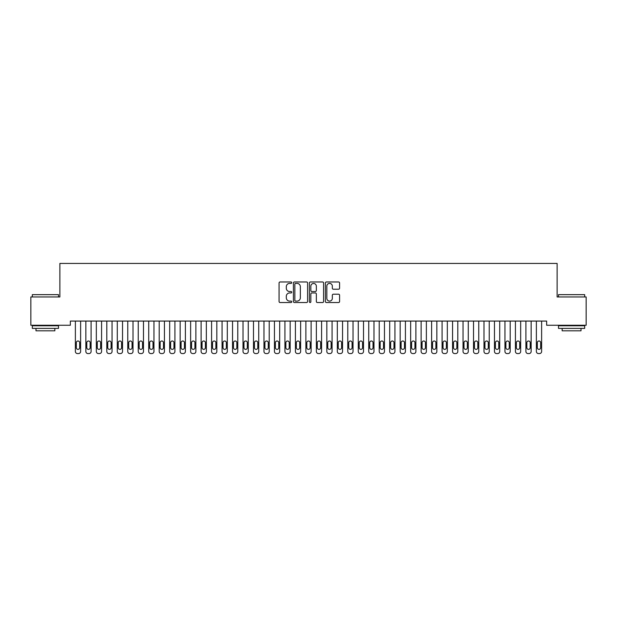 <?xml version="1.0" encoding="UTF-8"?>
<svg xmlns="http://www.w3.org/2000/svg" width="617" height="617" viewBox="0 0 617 617"><rect width="100%" height="100%" fill="white"/><g stroke="black" fill="none" stroke-linecap="round" stroke-linejoin="round"><path stroke-width="0.93" d="M291.733 282.686A0.717 0.717 0 0 0 291.016 281.969L280.087 281.969A1.026 1.026 0 0 0 279.061 282.995L279.061 301.505A1.026 1.026 0 0 0 280.087 302.531L291.016 302.531A0.717 0.717 0 0 0 291.733 301.813A0.717 0.717 0 0 0 291.016 301.096L289.604 301.096A3.293 3.293 0 0 1 286.311 297.803L286.311 296.26A3.293 3.293 0 0 1 289.604 292.967L291.016 292.967A0.717 0.717 0 0 0 291.733 292.25A0.717 0.717 0 0 0 291.016 291.532L289.604 291.532A3.293 3.293 0 0 1 286.311 288.239L286.311 286.697A3.293 3.293 0 0 1 289.604 283.404L291.016 283.404A0.717 0.717 0 0 0 291.733 282.686M338.556 289.219A1.026 1.026 0 0 0 339.581 288.185L339.581 282.995A1.026 1.026 0 0 0 338.556 281.969L326.424 281.969A1.026 1.026 0 0 0 325.39 282.995L325.39 301.505A1.026 1.026 0 0 0 326.424 302.531L338.556 302.531A1.026 1.026 0 0 0 339.581 301.505L339.581 295.235A1.026 1.026 0 0 0 338.556 294.201L333.365 294.201A1.026 1.026 0 0 0 332.332 295.235L332.332 298.343A2.753 2.753 0 0 1 329.586 301.096A2.753 2.753 0 0 1 326.833 298.343L326.833 286.157A2.753 2.753 0 0 1 329.586 283.404A2.753 2.753 0 0 1 332.332 286.157L332.332 288.185A1.026 1.026 0 0 0 333.365 289.219L338.556 289.219M546.647 321.064L70.353 321.064L70.353 325.252L30.85 325.252L30.85 296.962L59.872 296.962L59.872 263.436L557.128 263.436L557.128 296.962L586.15 296.962L586.15 325.252L546.647 325.252L546.647 321.064M307.598 282.995A1.026 1.026 0 0 0 306.572 281.969L294.44 281.969A1.026 1.026 0 0 0 293.407 282.995L293.407 301.505A1.026 1.026 0 0 0 294.44 302.531L306.572 302.531A1.026 1.026 0 0 0 307.598 301.505L307.598 282.995M310.428 281.969L322.56 281.969A1.026 1.026 0 0 1 323.593 282.995L323.593 301.505A1.026 1.026 0 0 1 322.56 302.531L317.369 302.531A1.026 1.026 0 0 1 316.344 301.505L316.344 294A1.026 1.026 0 0 0 315.31 292.967L311.87 292.967A1.026 1.026 0 0 0 310.837 294L310.837 301.813A0.717 0.717 0 0 1 310.12 302.531A0.717 0.717 0 0 1 309.402 301.813L309.402 282.995A1.026 1.026 0 0 1 310.428 281.969M295.566 283.404A0.717 0.717 0 0 0 294.849 284.128L294.849 300.371A0.717 0.717 0 0 0 295.566 301.096L297.062 301.096A3.293 3.293 0 0 0 300.348 297.803L300.348 286.697A3.293 3.293 0 0 0 297.062 283.404L295.566 283.404M316.344 286.211A2.753 2.753 0 0 0 313.59 283.458A2.753 2.753 0 0 0 310.837 286.211L310.837 290.499A1.026 1.026 0 0 0 311.87 291.532L315.31 291.532A1.026 1.026 0 0 0 316.344 290.499L316.344 286.211M80.619 321.064L80.619 351.466A2.098 2.098 0.5 0 1 78.521 353.564L77.472 353.564A2.098 2.098 0.5 0 1 75.382 351.466L75.382 321.064M79.678 347.695L79.678 342.666A1.674 1.674 0.5 0 0 77.997 340.993A1.674 1.674 0.5 0 0 76.323 342.666L76.323 347.695A1.674 1.674 0.5 0 0 77.997 349.369A1.674 1.674 0.5 0 0 79.678 347.695M91.092 321.064L91.092 351.466A2.098 2.098 0.5 0 1 89.002 353.564L87.953 353.564A2.098 2.098 0.5 0 1 85.856 351.466L85.856 321.064M90.151 347.695L90.151 342.666A1.674 1.674 0.5 0 0 88.478 340.993A1.674 1.674 0.5 0 0 86.796 342.666L86.796 347.695A1.674 1.674 0.5 0 0 88.478 349.369A1.674 1.674 0.5 0 0 90.151 347.695M101.574 321.064L101.574 351.466A2.098 2.098 0.5 0 1 99.476 353.564L98.427 353.564A2.098 2.098 0.5 0 1 96.337 351.466L96.337 321.064M100.633 347.695L100.633 342.666A1.674 1.674 0.5 0 0 98.951 340.993A1.674 1.674 0.5 0 0 97.278 342.666L97.278 347.695A1.674 1.674 0.5 0 0 98.951 349.369A1.674 1.674 0.5 0 0 100.633 347.695M32.315 294.656L58.507 294.656L32.315 294.656L32.315 296.962M58.507 328.398L32.315 328.398L32.315 325.776L58.507 325.776L58.507 328.398M54.844 328.398L54.844 330.805L35.987 330.805L35.987 328.398M558.493 294.656L584.685 294.656L558.493 294.656L558.493 296.962M584.685 328.398L558.493 328.398L558.493 325.776L584.685 325.776L584.685 328.398M581.013 328.398L581.013 330.805L562.156 330.805L562.156 328.398M112.047 321.064L112.047 351.466A2.098 2.098 0.5 0 1 109.957 353.564L108.908 353.564A2.098 2.098 0.5 0 1 106.81 351.466L106.81 321.064M111.106 347.695L111.106 342.666A1.674 1.674 0.5 0 0 109.433 340.993A1.674 1.674 0.5 0 0 107.751 342.666L107.751 347.695A1.674 1.674 0.5 0 0 109.433 349.369A1.674 1.674 0.5 0 0 111.106 347.695M122.528 321.064L122.528 351.466A2.098 2.098 0.5 0 1 120.431 353.564L119.382 353.564A2.098 2.098 0.5 0 1 117.292 351.466L117.292 321.064M121.588 347.695L121.588 342.666A1.674 1.674 0.5 0 0 119.906 340.993A1.674 1.674 0.5 0 0 118.233 342.666L118.233 347.695A1.674 1.674 0.5 0 0 119.906 349.369A1.674 1.674 0.5 0 0 121.588 347.695M133.002 321.064L133.002 351.466A2.098 2.098 0.5 0 1 130.912 353.564L129.863 353.564A2.098 2.098 0.5 0 1 127.765 351.466L127.765 321.064M132.061 347.695L132.061 342.666A1.674 1.674 0.5 0 0 130.388 340.993A1.674 1.674 0.5 0 0 128.706 342.666L128.706 347.695A1.674 1.674 0.5 0 0 130.388 349.369A1.674 1.674 0.5 0 0 132.061 347.695M143.483 321.064L143.483 351.466A2.098 2.098 0.5 0 1 141.386 353.564L140.337 353.564A2.098 2.098 0.5 0 1 138.247 351.466L138.247 321.064M142.542 347.695L142.542 342.666A1.674 1.674 0.5 0 0 140.861 340.993A1.674 1.674 0.5 0 0 139.187 342.666L139.187 347.695A1.674 1.674 0.5 0 0 140.861 349.369A1.674 1.674 0.5 0 0 142.542 347.695M153.957 321.064L153.957 351.466A2.098 2.098 0.5 0 1 151.867 353.564L150.818 353.564A2.098 2.098 0.5 0 1 148.72 351.466L148.72 321.064M153.016 347.695L153.016 342.666A1.674 1.674 0.5 0 0 151.342 340.993A1.674 1.674 0.5 0 0 149.661 342.666L149.661 347.695A1.674 1.674 0.5 0 0 151.342 349.369A1.674 1.674 0.5 0 0 153.016 347.695M164.438 321.064L164.438 351.466A2.098 2.098 0.5 0 1 162.34 353.564L161.292 353.564A2.098 2.098 0.5 0 1 159.201 351.466L159.201 321.064M163.49 347.695L163.49 342.666A1.674 1.674 0.5 0 0 161.816 340.993A1.674 1.674 0.5 0 0 160.142 342.666L160.142 347.695A1.674 1.674 0.5 0 0 161.816 349.369A1.674 1.674 0.5 0 0 163.49 347.695M174.912 321.064L174.912 351.466A2.098 2.098 0.5 0 1 172.822 353.564L171.773 353.564A2.098 2.098 0.5 0 1 169.675 351.466L169.675 321.064M173.971 347.695L173.971 342.666A1.674 1.674 0.5 0 0 172.297 340.993A1.674 1.674 0.5 0 0 170.616 342.666L170.616 347.695A1.674 1.674 0.5 0 0 172.297 349.369A1.674 1.674 0.5 0 0 173.971 347.695M185.393 321.064L185.393 351.466A2.098 2.098 0.5 0 1 183.295 353.564L182.246 353.564A2.098 2.098 0.5 0 1 180.149 351.466L180.149 321.064M184.444 347.695L184.444 342.666A1.674 1.674 0.5 0 0 182.771 340.993A1.674 1.674 0.5 0 0 181.097 342.666L181.097 347.695A1.674 1.674 0.5 0 0 182.771 349.369A1.674 1.674 0.5 0 0 184.444 347.695M195.867 321.064L195.867 351.466A2.098 2.098 0.5 0 1 193.777 353.564L192.728 353.564A2.098 2.098 0.5 0 1 190.63 351.466L190.63 321.064M194.926 347.695L194.926 342.666A1.674 1.674 0.5 0 0 193.252 340.993A1.674 1.674 0.5 0 0 191.571 342.666L191.571 347.695A1.674 1.674 0.5 0 0 193.252 349.369A1.674 1.674 0.5 0 0 194.926 347.695M206.348 321.064L206.348 351.466A2.098 2.098 0.5 0 1 204.25 353.564L203.201 353.564A2.098 2.098 0.5 0 1 201.103 351.466L201.103 321.064M205.399 347.695L205.399 342.666A1.674 1.674 0.5 0 0 203.726 340.993A1.674 1.674 0.5 0 0 202.052 342.666L202.052 347.695A1.674 1.674 0.5 0 0 203.726 349.369A1.674 1.674 0.5 0 0 205.399 347.695M216.822 321.064L216.822 351.466A2.098 2.098 0.5 0 1 214.731 353.564L213.683 353.564A2.098 2.098 0.5 0 1 211.585 351.466L211.585 321.064M215.881 347.695L215.881 342.666A1.674 1.674 0.5 0 0 214.207 340.993A1.674 1.674 0.5 0 0 212.526 342.666L212.526 347.695A1.674 1.674 0.5 0 0 214.207 349.369A1.674 1.674 0.5 0 0 215.881 347.695M227.303 321.064L227.303 351.466A2.098 2.098 0.5 0 1 225.205 353.564L224.156 353.564A2.098 2.098 0.5 0 1 222.058 351.466L222.058 321.064M226.354 347.695L226.354 342.666A1.674 1.674 0.5 0 0 224.681 340.993A1.674 1.674 0.5 0 0 223.007 342.666L223.007 347.695A1.674 1.674 0.5 0 0 224.681 349.369A1.674 1.674 0.5 0 0 226.354 347.695M237.776 321.064L237.776 351.466A2.098 2.098 0.5 0 1 235.679 353.564L234.637 353.564A2.098 2.098 0.5 0 1 232.54 351.466L232.54 321.064M236.835 347.695L236.835 342.666A1.674 1.674 0.5 0 0 235.162 340.993A1.674 1.674 0.5 0 0 233.481 342.666L233.481 347.695A1.674 1.674 0.5 0 0 235.162 349.369A1.674 1.674 0.5 0 0 236.835 347.695M248.258 321.064L248.258 351.466A2.098 2.098 0.5 0 1 246.16 353.564L245.111 353.564A2.098 2.098 0.5 0 1 243.013 351.466L243.013 321.064M247.309 347.695L247.309 342.666A1.674 1.674 0.5 0 0 245.635 340.993A1.674 1.674 0.5 0 0 243.962 342.666L243.962 347.695A1.674 1.674 0.5 0 0 245.635 349.369A1.674 1.674 0.5 0 0 247.309 347.695M258.731 321.064L258.731 351.466A2.098 2.098 0.5 0 1 256.633 353.564L255.592 353.564A2.098 2.098 0.5 0 1 253.494 351.466L253.494 321.064M257.79 347.695L257.79 342.666A1.674 1.674 0.5 0 0 256.117 340.993A1.674 1.674 0.5 0 0 254.435 342.666L254.435 347.695A1.674 1.674 0.5 0 0 256.117 349.369A1.674 1.674 0.5 0 0 257.79 347.695M269.213 321.064L269.213 351.466A2.098 2.098 0.5 0 1 267.115 353.564L266.066 353.564A2.098 2.098 0.5 0 1 263.968 351.466L263.968 321.064M268.264 347.695L268.264 342.666A1.674 1.674 0.5 0 0 266.59 340.993A1.674 1.674 0.5 0 0 264.917 342.666L264.917 347.695A1.674 1.674 0.5 0 0 266.59 349.369A1.674 1.674 0.5 0 0 268.264 347.695M279.686 321.064L279.686 351.466A2.098 2.098 0.5 0 1 277.588 353.564L276.547 353.564A2.098 2.098 0.5 0 1 274.449 351.466L274.449 321.064M278.745 347.695L278.745 342.666A1.674 1.674 0.5 0 0 277.072 340.993A1.674 1.674 0.5 0 0 275.39 342.666L275.39 347.695A1.674 1.674 0.5 0 0 277.072 349.369A1.674 1.674 0.5 0 0 278.745 347.695M290.167 321.064L290.167 351.466A2.098 2.098 0.5 0 1 288.07 353.564L287.021 353.564A2.098 2.098 0.5 0 1 284.923 351.466L284.923 321.064M289.219 347.695L289.219 342.666A1.674 1.674 0.5 0 0 287.545 340.993A1.674 1.674 0.5 0 0 285.872 342.666L285.872 347.695A1.674 1.674 0.5 0 0 287.545 349.369A1.674 1.674 0.5 0 0 289.219 347.695M300.641 321.064L300.641 351.466A2.098 2.098 0.5 0 1 298.543 353.564L297.502 353.564A2.098 2.098 0.5 0 1 295.404 351.466L295.404 321.064M299.7 347.695L299.7 342.666A1.674 1.674 0.5 0 0 298.026 340.993A1.674 1.674 0.5 0 0 296.345 342.666L296.345 347.695A1.674 1.674 0.5 0 0 298.026 349.369A1.674 1.674 0.5 0 0 299.7 347.695M311.122 321.064L311.122 351.466A2.098 2.098 0.5 0 1 309.024 353.564L307.976 353.564A2.098 2.098 0.5 0 1 305.878 351.466L305.878 321.064M310.174 347.695L310.174 342.666A1.674 1.674 0.5 0 0 308.5 340.993A1.674 1.674 0.5 0 0 306.826 342.666L306.826 347.695A1.674 1.674 0.5 0 0 308.5 349.369A1.674 1.674 0.5 0 0 310.174 347.695M321.596 321.064L321.596 351.466A2.098 2.098 0.5 0 1 319.498 353.564L318.457 353.564A2.098 2.098 0.5 0 1 316.359 351.466L316.359 321.064M320.655 347.695L320.655 342.666A1.674 1.674 0.5 0 0 318.974 340.993A1.674 1.674 0.5 0 0 317.3 342.666L317.3 347.695A1.674 1.674 0.5 0 0 318.974 349.369A1.674 1.674 0.5 0 0 320.655 347.695M332.077 321.064L332.077 351.466A2.098 2.098 0.5 0 1 329.979 353.564L328.93 353.564A2.098 2.098 0.5 0 1 326.833 351.466L326.833 321.064M331.128 347.695L331.128 342.666A1.674 1.674 0.5 0 0 329.455 340.993A1.674 1.674 0.5 0 0 327.781 342.666L327.781 347.695A1.674 1.674 0.5 0 0 329.455 349.369A1.674 1.674 0.5 0 0 331.128 347.695M342.551 321.064L342.551 351.466A2.098 2.098 0.5 0 1 340.453 353.564L339.412 353.564A2.098 2.098 0.5 0 1 337.314 351.466L337.314 321.064M341.61 347.695L341.61 342.666A1.674 1.674 0.5 0 0 339.928 340.993A1.674 1.674 0.5 0 0 338.255 342.666L338.255 347.695A1.674 1.674 0.5 0 0 339.928 349.369A1.674 1.674 0.5 0 0 341.61 347.695M353.032 321.064L353.032 351.466A2.098 2.098 0.5 0 1 350.934 353.564L349.885 353.564A2.098 2.098 0.5 0 1 347.787 351.466L347.787 321.064M352.083 347.695L352.083 342.666A1.674 1.674 0.5 0 0 350.41 340.993A1.674 1.674 0.5 0 0 348.736 342.666L348.736 347.695A1.674 1.674 0.5 0 0 350.41 349.369A1.674 1.674 0.5 0 0 352.083 347.695M363.506 321.064L363.506 351.466A2.098 2.098 0.5 0 1 361.408 353.564L360.367 353.564A2.098 2.098 0.5 0 1 358.269 351.466L358.269 321.064M362.565 347.695L362.565 342.666A1.674 1.674 0.5 0 0 360.883 340.993A1.674 1.674 0.5 0 0 359.21 342.666L359.21 347.695A1.674 1.674 0.5 0 0 360.883 349.369A1.674 1.674 0.5 0 0 362.565 347.695M373.987 321.064L373.987 351.466A2.098 2.098 0.5 0 1 371.889 353.564L370.84 353.564A2.098 2.098 0.5 0 1 368.742 351.466L368.742 321.064M373.038 347.695L373.038 342.666A1.674 1.674 0.5 0 0 371.365 340.993A1.674 1.674 0.5 0 0 369.691 342.666L369.691 347.695A1.674 1.674 0.5 0 0 371.365 349.369A1.674 1.674 0.5 0 0 373.038 347.695M384.46 321.064L384.46 351.466A2.098 2.098 0.5 0 1 382.363 353.564L381.321 353.564A2.098 2.098 0.5 0 1 379.224 351.466L379.224 321.064M383.519 347.695L383.519 342.666A1.674 1.674 0.5 0 0 381.838 340.993A1.674 1.674 0.5 0 0 380.165 342.666L380.165 347.695A1.674 1.674 0.5 0 0 381.838 349.369A1.674 1.674 0.5 0 0 383.519 347.695M394.942 321.064L394.942 351.466A2.098 2.098 0.5 0 1 392.844 353.564L391.795 353.564A2.098 2.098 0.5 0 1 389.697 351.466L389.697 321.064M393.993 347.695L393.993 342.666A1.674 1.674 0.5 0 0 392.319 340.993A1.674 1.674 0.5 0 0 390.646 342.666L390.646 347.695A1.674 1.674 0.5 0 0 392.319 349.369A1.674 1.674 0.5 0 0 393.993 347.695M405.415 321.064L405.415 351.466A2.098 2.098 0.5 0 1 403.317 353.564L402.269 353.564A2.098 2.098 0.5 0 1 400.178 351.466L400.178 321.064M404.474 347.695L404.474 342.666A1.674 1.674 0.5 0 0 402.793 340.993A1.674 1.674 0.5 0 0 401.119 342.666L401.119 347.695A1.674 1.674 0.5 0 0 402.793 349.369A1.674 1.674 0.5 0 0 404.474 347.695M415.897 321.064L415.897 351.466A2.098 2.098 0.5 0 1 413.799 353.564L412.75 353.564A2.098 2.098 0.5 0 1 410.652 351.466L410.652 321.064M414.948 347.695L414.948 342.666A1.674 1.674 0.5 0 0 413.274 340.993A1.674 1.674 0.5 0 0 411.601 342.666L411.601 347.695A1.674 1.674 0.5 0 0 413.274 349.369A1.674 1.674 0.5 0 0 414.948 347.695M426.37 321.064L426.37 351.466A2.098 2.098 0.5 0 1 424.272 353.564L423.223 353.564A2.098 2.098 0.5 0 1 421.133 351.466L421.133 321.064M425.429 347.695L425.429 342.666A1.674 1.674 0.5 0 0 423.748 340.993A1.674 1.674 0.5 0 0 422.074 342.666L422.074 347.695A1.674 1.674 0.5 0 0 423.748 349.369A1.674 1.674 0.5 0 0 425.429 347.695M436.851 321.064L436.851 351.466A2.098 2.098 0.5 0 1 434.754 353.564L433.705 353.564A2.098 2.098 0.5 0 1 431.607 351.466L431.607 321.064M435.903 347.695L435.903 342.666A1.674 1.674 0.5 0 0 434.229 340.993A1.674 1.674 0.5 0 0 432.556 342.666L432.556 347.695A1.674 1.674 0.5 0 0 434.229 349.369A1.674 1.674 0.5 0 0 435.903 347.695M447.325 321.064L447.325 351.466A2.098 2.098 0.5 0 1 445.227 353.564L444.178 353.564A2.098 2.098 0.5 0 1 442.088 351.466L442.088 321.064M446.384 347.695L446.384 342.666A1.674 1.674 0.5 0 0 444.703 340.993A1.674 1.674 0.5 0 0 443.029 342.666L443.029 347.695A1.674 1.674 0.5 0 0 444.703 349.369A1.674 1.674 0.5 0 0 446.384 347.695M457.799 321.064L457.799 351.466A2.098 2.098 0.5 0 1 455.708 353.564L454.66 353.564A2.098 2.098 0.5 0 1 452.562 351.466L452.562 321.064M456.858 347.695L456.858 342.666A1.674 1.674 0.5 0 0 455.184 340.993A1.674 1.674 0.5 0 0 453.51 342.666L453.51 347.695A1.674 1.674 0.5 0 0 455.184 349.369A1.674 1.674 0.5 0 0 456.858 347.695M468.28 321.064L468.28 351.466A2.098 2.098 0.5 0 1 466.182 353.564L465.133 353.564A2.098 2.098 0.5 0 1 463.043 351.466L463.043 321.064M467.339 347.695L467.339 342.666A1.674 1.674 0.5 0 0 465.658 340.993A1.674 1.674 0.5 0 0 463.984 342.666L463.984 347.695A1.674 1.674 0.5 0 0 465.658 349.369A1.674 1.674 0.5 0 0 467.339 347.695M478.753 321.064L478.753 351.466A2.098 2.098 0.5 0 1 476.663 353.564L475.614 353.564A2.098 2.098 0.5 0 1 473.517 351.466L473.517 321.064M477.813 347.695L477.813 342.666A1.674 1.674 0.5 0 0 476.139 340.993A1.674 1.674 0.5 0 0 474.458 342.666L474.458 347.695A1.674 1.674 0.5 0 0 476.139 349.369A1.674 1.674 0.5 0 0 477.813 347.695M489.235 321.064L489.235 351.466A2.098 2.098 0.5 0 1 487.137 353.564L486.088 353.564A2.098 2.098 0.5 0 1 483.998 351.466L483.998 321.064M488.294 347.695L488.294 342.666A1.674 1.674 0.5 0 0 486.612 340.993A1.674 1.674 0.5 0 0 484.939 342.666L484.939 347.695A1.674 1.674 0.5 0 0 486.612 349.369A1.674 1.674 0.5 0 0 488.294 347.695M499.708 321.064L499.708 351.466A2.098 2.098 0.5 0 1 497.618 353.564L496.569 353.564A2.098 2.098 0.5 0 1 494.472 351.466L494.472 321.064M498.767 347.695L498.767 342.666A1.674 1.674 0.5 0 0 497.094 340.993A1.674 1.674 0.5 0 0 495.412 342.666L495.412 347.695A1.674 1.674 0.5 0 0 497.094 349.369A1.674 1.674 0.5 0 0 498.767 347.695M510.19 321.064L510.19 351.466A2.098 2.098 0.5 0 1 508.092 353.564L507.043 353.564A2.098 2.098 0.5 0 1 504.953 351.466L504.953 321.064M509.249 347.695L509.249 342.666A1.674 1.674 0.5 0 0 507.567 340.993A1.674 1.674 0.5 0 0 505.894 342.666L505.894 347.695A1.674 1.674 0.5 0 0 507.567 349.369A1.674 1.674 0.5 0 0 509.249 347.695M520.663 321.064L520.663 351.466A2.098 2.098 0.5 0 1 518.573 353.564L517.524 353.564A2.098 2.098 0.5 0 1 515.426 351.466L515.426 321.064M519.722 347.695L519.722 342.666A1.674 1.674 0.5 0 0 518.049 340.993A1.674 1.674 0.5 0 0 516.367 342.666L516.367 347.695A1.674 1.674 0.5 0 0 518.049 349.369A1.674 1.674 0.5 0 0 519.722 347.695M531.144 321.064L531.144 351.466A2.098 2.098 0.5 0 1 529.047 353.564L527.998 353.564A2.098 2.098 0.5 0 1 525.908 351.466L525.908 321.064M530.204 347.695L530.204 342.666A1.674 1.674 0.5 0 0 528.522 340.993A1.674 1.674 0.5 0 0 526.849 342.666L526.849 347.695A1.674 1.674 0.5 0 0 528.522 349.369A1.674 1.674 0.5 0 0 530.204 347.695M541.618 321.064L541.618 351.466A2.098 2.098 0.5 0 1 539.528 353.564L538.479 353.564A2.098 2.098 0.5 0 1 536.381 351.466L536.381 321.064M540.677 347.695L540.677 342.666A1.674 1.674 0.5 0 0 539.003 340.993A1.674 1.674 0.5 0 0 537.322 342.666L537.322 347.695A1.674 1.674 0.5 0 0 539.003 349.369A1.674 1.674 0.5 0 0 540.677 347.695M58.507 296.962L58.507 294.656M52.538 325.776L52.538 325.252M38.293 325.776L38.293 325.252M584.685 296.962L584.685 294.656M578.707 325.776L578.707 325.252M564.462 325.776L564.462 325.252"/></g></svg>
